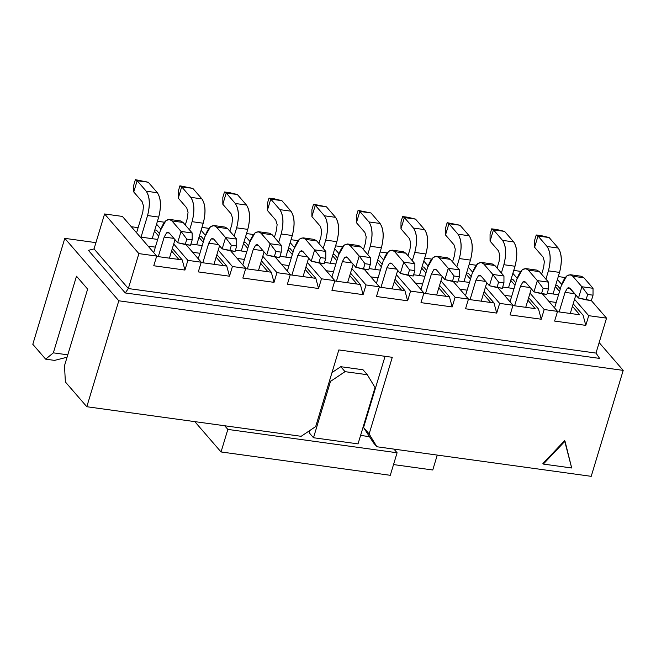 <?xml version="1.0" encoding="UTF-8"?>
<svg xmlns="http://www.w3.org/2000/svg" width="656" height="656" viewBox="0 0 656 656"><rect width="100%" height="100%" fill="white"/><g stroke="black" fill="none" stroke-linecap="round" stroke-linejoin="round"><path stroke-width="0.98" d="M86.813 406.728L118.802 300.792L64.788 238.349L32.8 344.293L45.658 359.16L53.349 352.846L76.49 276.209L87.633 289.091L64.493 365.728L65.379 381.956L86.813 406.728L65.379 381.956L64.493 365.728L87.633 289.091L76.49 276.209L53.349 352.846L45.658 359.16L54.571 360.39L67.068 357.217L54.571 360.39L45.658 359.16L32.8 344.293L64.788 238.349L95.924 242.646L64.788 238.349L118.802 300.792L86.813 406.728L301.153 436.306L86.813 406.728M67.781 354.839L53.349 352.846L67.781 354.839M94.038 248.903L88.388 250.338L125.255 292.953L128.33 288.55L94.038 248.903L128.33 288.55L138.883 253.61L104.583 213.963L94.038 248.903L104.583 213.963L138.883 253.61L156.694 256.07L153.766 265.762L184.943 270.059L182.229 259.924L156.604 256.389L178.883 259.464L171.585 251.018L178.883 259.464L182.229 259.924L184.943 270.059L187.87 260.366L173.709 243.991L187.87 260.366L201.236 262.211L186.05 244.663L201.236 262.211L198.309 271.904L229.485 276.209L232.413 266.516L245.77 268.361L242.843 278.054L274.028 282.351L271.305 272.215L261.424 260.793L271.305 272.215L267.96 271.756L271.305 272.215L274.028 282.351L276.947 272.658L290.313 274.503L287.385 284.196L318.562 288.501L315.839 278.357L290.214 274.823L315.839 278.357L305.958 266.935L315.839 278.357L318.562 288.501L287.385 284.196L290.313 274.503L275.126 256.955L290.313 274.503L276.947 272.658L262.785 256.283L276.947 272.658L274.028 282.351L242.843 278.054L245.77 268.361L230.592 250.805L245.77 268.361L232.413 266.516L218.243 250.133L232.413 266.516L229.485 276.209L226.763 266.065L229.485 276.209L198.309 271.904L201.236 262.211L187.87 260.366L184.943 270.059L153.766 265.762L156.694 256.07L122.401 216.423L156.694 256.07L138.883 253.61L128.33 288.55L125.255 292.953L88.388 250.338L94.038 248.903M208.928 228.362L201.974 227.402L208.928 228.362M201.097 230.313L205.377 235.266L201.097 230.313M201.048 236.332L204 239.752L201.048 236.332L199.35 236.103L201.048 236.332M216.882 254.643L226.763 266.065L201.138 262.531L223.425 265.606L216.119 257.168L223.425 265.606L226.763 266.065L216.882 254.643M122.401 216.423L104.583 213.963L122.401 216.423M131.298 226.714L138.121 227.657L131.298 226.714M154.808 229.953L156.505 230.19L159.457 233.602L156.505 230.19L154.808 229.953M172.348 248.501L182.229 259.924L172.348 248.501M160.843 229.116L156.554 224.172L160.843 229.116M164.385 222.22L157.44 221.261L164.385 222.22M203.237 242.269L198.973 237.341L203.237 242.269M158.695 236.127L154.439 231.199L158.695 236.127M237.185 258.431L244.45 259.432L237.185 258.431M260.662 263.31L267.96 271.756L245.68 268.673L267.96 271.756L260.662 263.31M248.534 245.893L245.582 242.482L243.884 242.244L245.582 242.482L248.534 245.893M243.515 243.491L247.779 248.419L243.515 243.491M246.779 251.724L235.463 250.157L246.779 251.724M338.832 349.935L315.692 426.572L301.153 436.306L315.692 426.572L338.832 349.935L392.28 357.307L369.139 433.944L376.872 446.752L591.212 476.33L623.2 370.386L118.802 300.792L623.2 370.386L599.158 342.596L623.2 370.386L591.212 476.33L376.872 446.752L369.139 433.944L392.28 357.307L338.832 349.935M253.462 234.512L246.517 233.552L253.462 234.512M245.639 236.463L249.92 241.408L245.639 236.463M288.427 248.394L290.124 248.624L288.427 248.394M281.719 264.573L288.993 265.573L281.719 264.573M305.196 269.46L312.502 277.898L305.196 269.46M293.076 252.043L290.124 248.624L293.076 252.043M288.05 249.633L292.314 254.561L288.05 249.633M291.313 257.865L279.997 256.307L291.313 257.865M542.897 463.579L564.578 440.676L571.688 467.99L543.324 464.071L542.897 463.579L543.324 464.071L565.013 441.168L564.578 440.676L542.897 463.579M599.592 358.406L125.255 292.953L599.592 358.406L595.992 353.076L599.592 358.406M385.064 356.315L363.563 427.507L369.139 433.944L363.563 427.507L373.444 442.792L376.872 446.752L373.444 442.792L363.563 427.507L385.064 356.315M595.992 353.076L128.33 288.55L595.992 353.076L606.538 318.135L595.992 353.076M357.036 284.04L349.738 275.602L357.036 284.04L360.382 284.507L350.501 273.085L360.382 284.507L334.757 280.965L357.036 284.04M336.856 260.711L332.592 255.783L336.856 260.711M401.579 290.19L394.281 281.752L401.579 290.19L404.916 290.649L395.035 279.226L404.916 290.649L379.291 287.115L401.579 290.19M381.39 266.853L377.126 261.924L381.39 266.853M425.933 273.003L421.669 268.074L425.933 273.003M446.121 296.332L438.815 287.894L446.121 296.332L449.458 296.799L439.577 285.376L449.458 296.799L423.833 293.257L446.121 296.332M535.198 308.623L527.891 300.186L535.198 308.623L512.91 305.548L535.198 308.623M579.732 314.773L572.434 306.327L579.732 314.773L557.452 311.698L579.732 314.773M490.655 302.482L483.357 294.036L490.655 302.482L493.993 302.941L484.112 291.518L493.993 302.941L468.368 299.407L490.655 302.482M559.543 291.436L555.288 286.508L559.543 291.436M515.009 285.294L510.745 280.366L515.009 285.294M470.467 279.144L466.211 274.216L470.467 279.144M543.324 464.071L571.688 467.99L565.013 441.168L543.324 464.071M335.593 245.844L342.539 246.804L335.593 245.844M380.127 251.986L387.081 252.945L380.127 251.986M424.67 258.136L431.615 259.095L424.67 258.136M469.212 264.278L476.158 265.237L469.212 264.278M513.746 270.428L520.692 271.379L513.746 270.428M558.289 276.57L565.234 277.529L558.289 276.57M291.051 239.694L298.004 240.654L291.051 239.694M591.351 300.587L606.538 318.135L588.719 315.684L585.792 325.376L554.615 321.071L557.543 311.379L544.185 309.534L541.257 319.226L510.081 314.921L513.008 305.229L499.642 303.392L496.715 313.084L465.539 308.779L468.466 299.087L455.108 297.242L452.181 306.934L421.004 302.637L423.932 292.945L410.566 291.1L407.638 300.792L376.462 296.487L379.389 286.795L366.032 284.95L363.104 294.642L331.928 290.346L334.847 280.653L321.489 278.808L318.562 288.501L321.489 278.808L307.32 262.425L321.489 278.808L334.847 280.653L319.669 263.097L334.847 280.653L331.928 290.346L363.104 294.642L360.382 284.507L363.104 294.642L366.032 284.95L351.862 268.575L366.032 284.95L379.389 286.795L364.203 269.247L379.389 286.795L376.462 296.487L407.638 300.792L404.916 290.649L407.638 300.792L410.566 291.1L396.396 274.716L410.566 291.1L423.932 292.945L408.745 275.389L423.932 292.945L421.004 302.637L452.181 306.934L449.458 296.799L452.181 306.934L455.108 297.242L440.939 280.866L455.108 297.242L468.466 299.087L453.288 281.539L468.466 299.087L465.539 308.779L496.715 313.084L493.993 302.941L496.715 313.084L499.642 303.392L485.473 287.008L499.642 303.392L513.008 305.229L497.822 287.681L513.008 305.229L510.081 314.921L541.257 319.226L538.535 309.091L541.257 319.226L544.185 309.534L557.543 311.379L554.615 321.071L585.792 325.376L583.077 315.233L585.792 325.376L588.719 315.684L574.558 299.3L588.719 315.684L606.538 318.135L591.351 300.587M337.61 258.185L334.658 254.774L332.969 254.536L334.658 254.774L337.61 258.185M335.856 264.015L324.54 262.449L335.856 264.015M326.262 270.723L333.527 271.723L326.262 270.723M382.153 264.335L379.201 260.916L377.503 260.686L379.201 260.916L382.153 264.335M380.39 270.157L369.074 268.599L380.39 270.157M370.796 276.865L378.069 277.865L370.796 276.865M426.695 270.477L423.735 267.066L422.046 266.828L423.735 267.066L426.695 270.477M424.932 276.307L413.616 274.741L424.932 276.307M415.338 283.015L422.603 284.015L415.338 283.015M459.881 289.157L467.146 290.157L459.881 289.157M471.229 276.627L468.277 273.208L466.58 272.978L468.277 273.208L471.229 276.627M469.475 282.449L458.15 280.891L469.475 282.449M555.657 285.27L557.354 285.499L560.306 288.919L557.354 285.499L555.657 285.27M511.122 279.12L512.812 279.358L515.772 282.769L512.812 279.358L511.122 279.12M338.996 253.7L334.716 248.755L338.996 253.7M383.53 259.85L379.25 254.897L383.53 259.85M428.073 265.992L423.792 261.047L428.073 265.992M472.607 272.142L468.327 267.189L472.607 272.142M561.692 284.433L557.403 279.481L561.692 284.433M573.196 303.81L583.077 315.233L573.196 303.81M294.454 247.558L290.173 242.605L294.454 247.558M542.364 293.822L557.543 311.379L542.364 293.822M512.869 273.339L517.149 278.283L512.869 273.339M530.015 293.158L544.185 309.534L530.015 293.158M528.654 297.668L538.535 309.091L528.654 297.668M157.702 239.432L140.22 237.021L157.702 239.432M148.108 246.139L155.374 247.14L148.108 246.139M192.643 252.281L199.908 253.282L192.643 252.281M202.237 245.574L190.921 244.016L202.237 245.574M514.009 288.599L502.693 287.033L514.009 288.599M504.415 295.298L511.68 296.307L504.415 295.298M548.957 301.448L556.222 302.449L548.957 301.448M558.551 294.741L547.235 293.183L558.551 294.741M363.465 249.616L365.458 243.007L363.465 249.616M407.999 255.766L410 249.157L407.999 255.766M452.542 261.908L454.534 255.299L452.542 261.908M497.084 268.058L499.077 261.441L497.084 268.058M545.907 279.161L548.416 270.854C551.081 260.186 550.638 252.076 547.088 246.517L538.002 236.012L534.599 247.279L543.037 257.045L544.365 261.465L543.619 267.591L541.618 274.2L543.619 267.591L544.365 261.465L543.037 257.045L534.599 247.279L538.002 236.012L547.088 246.517C550.737 251.994 551.179 260.104 548.416 270.854L545.907 279.161M549.129 237.546L558.223 248.05C561.774 253.61 562.217 261.728 559.543 272.388L553.033 293.978L559.543 272.388L548.416 270.854L559.543 272.388C562.315 261.646 561.872 253.528 558.223 248.05L547.088 246.517L558.223 248.05L549.129 237.546L538.002 236.012L536.239 234.979L534.607 240.391L534.599 247.279L534.607 240.391L536.239 234.979L538.002 236.012L549.129 237.546L541.577 235.717L549.129 237.546M136.571 232.806L142.77 212.282L136.571 232.806M185.312 225.033L187.304 218.423L185.312 225.033M229.846 231.183L231.847 224.573L229.846 231.183M274.388 237.324L276.381 230.715L274.388 237.324M318.923 243.474L320.923 236.865L318.923 243.474M578.502 277.037L583.938 277.783L593.032 288.287L583.938 277.783L581.38 276.258L570.244 274.716L572.811 276.25C568.604 272.839 564.759 275.996 561.274 285.721L554.566 307.935L561.274 285.721L566.768 275.946L570.244 274.716M575.861 294.979L570.277 313.47L575.861 294.979M574.754 293.708L565.046 292.363L559.142 311.928L565.046 292.363L567.432 288.132L570.048 288.263L578.494 298.021L581.897 286.754L572.811 276.25L583.938 277.783L572.811 276.25L581.897 286.754L593.032 288.287L593.024 295.184L591.392 300.587L593.024 295.184L593.032 288.287L581.897 286.754L578.494 298.021L568.941 287.599L567.432 288.132L565.046 292.363L574.754 293.708M530.22 287.558L520.511 286.221L514.607 305.786L520.511 286.221L522.889 281.982L525.505 282.113L533.951 291.879L537.354 280.604L528.269 270.1C524.062 266.697 520.224 269.854 516.731 279.579L510.024 301.793L516.731 279.579L522.225 269.796L525.71 268.575L528.269 270.1L537.354 280.604L533.951 291.879L525.505 282.113L524.398 281.457L522.889 281.982L520.511 286.221L530.22 287.558M525.735 307.32L531.319 288.837L525.735 307.32M485.678 281.416L475.969 280.079L470.065 299.636L475.969 280.079L478.355 275.84L480.971 275.971L489.417 285.729L492.82 274.462L483.726 263.958C479.528 260.547 475.682 263.704 472.197 273.429L465.489 295.643L472.197 273.429L477.691 263.655L481.168 262.425L483.726 263.958L492.82 274.462L489.417 285.729L480.971 275.971L479.864 275.307L478.355 275.84L475.969 280.079L485.678 281.416M481.201 301.178L486.785 282.687L481.201 301.178M444.883 258.595L439.192 257.808L448.278 268.32L444.875 279.587L436.429 269.829L435.322 269.165L433.813 269.69L431.435 273.929L441.144 275.266L431.435 273.929L425.523 293.494L431.435 273.929L433.813 269.69L436.429 269.829L444.875 279.587L448.278 268.32L439.192 257.808C434.985 254.405 431.14 257.562 427.655 267.287L420.947 289.501L427.655 267.287L433.149 257.505L436.634 256.283L439.192 257.808L450.328 259.35L459.413 269.854L450.328 259.35L447.761 257.816L436.634 256.283M436.658 295.028L442.242 276.545L436.658 295.028M396.601 269.124L386.892 267.787L380.988 287.344L386.892 267.787L389.27 263.548L391.894 263.679L400.34 273.445L403.743 262.17L394.65 251.666C390.451 248.255 386.605 251.412 383.12 261.137L376.413 283.351L383.12 261.137L388.606 251.363L392.091 250.133L394.65 251.666L403.743 262.17L400.34 273.445L391.894 263.679L390.779 263.015L389.27 263.548L386.892 267.787L396.601 269.124M392.124 288.886L397.7 270.395L392.124 288.886M355.806 246.303L350.115 245.516L359.201 256.029L355.798 267.295L347.352 257.537L346.245 256.873L344.736 257.398L342.358 261.637L352.067 262.974L342.358 261.637L336.446 281.203L342.358 261.637L344.736 257.398L347.352 257.537L355.798 267.295L359.201 256.029L350.115 245.516C345.909 242.113 342.063 245.27 338.578 254.995L331.87 277.209L338.578 254.995L344.072 245.213L347.549 243.991L350.115 245.516L361.251 247.058L370.337 257.562L361.251 247.058L358.684 245.524L347.549 243.991M347.582 282.736L353.166 264.253L347.582 282.736M307.525 256.832L297.816 255.496L291.912 275.053L297.816 255.496L300.194 251.256L302.818 251.387L311.256 261.154L314.659 249.879L305.573 239.374C301.375 235.963 297.529 239.128 294.044 248.845L287.336 271.059L294.044 248.845L299.53 239.071L303.015 237.841L305.573 239.374L314.659 249.879L311.256 261.154L302.818 251.387L301.703 250.723L300.194 251.256L297.816 255.496L307.525 256.832M303.047 276.594L308.623 258.103L303.047 276.594M262.982 250.69L253.282 249.346L247.369 268.911L253.282 249.346L255.66 245.114L258.275 245.246L266.721 255.004L270.124 243.737L261.039 233.233C256.832 229.821 252.986 232.978 249.501 242.704L242.794 264.917L249.501 242.704L254.995 232.921L258.472 231.699L261.039 233.233L270.124 243.737L266.721 255.004L258.275 245.246L257.168 244.581L255.66 245.114L253.282 249.346L262.982 250.69M258.505 270.444L264.089 251.961L258.505 270.444M218.448 244.54L208.739 243.204L202.835 262.769L208.739 243.204L211.117 238.964L213.733 239.096L222.179 248.862L225.582 237.587L216.496 227.083C212.298 223.68 208.452 226.837 204.959 236.554L198.26 258.767L204.959 236.554L210.453 226.779L213.938 225.549L216.496 227.083L225.582 237.587L222.179 248.862L213.733 239.096L212.626 238.431L211.117 238.964L208.739 243.204L218.448 244.54M213.971 264.302L219.547 245.811L213.971 264.302M173.906 238.399L164.197 237.054L158.293 256.619L164.197 237.054L166.583 232.823L169.199 232.954L177.645 242.712L181.048 231.445L171.954 220.941C167.756 217.53 163.91 220.687 160.425 230.412L153.717 252.626L160.425 230.412L165.919 220.629L169.396 219.407L171.954 220.941L181.048 231.445L177.645 242.712L169.199 232.954L168.092 232.29L166.583 232.823L164.197 237.054L173.906 238.399M169.428 258.152L175.013 239.67L169.428 258.152M326.442 206.82L335.528 217.325C339.078 222.884 339.521 230.994 336.856 241.662L330.337 263.253L336.856 241.662L325.72 240.129L323.211 248.427L325.72 240.129C328.385 229.461 327.943 221.343 324.392 215.791L315.306 205.287L311.903 216.554L320.349 226.312L321.67 230.74L320.923 236.865L321.67 230.74L320.349 226.312L311.903 216.554L315.306 205.287L324.392 215.791L335.528 217.325L326.442 206.82L315.306 205.287L313.543 204.254L311.912 209.666L311.903 216.554L311.912 209.666L313.543 204.254L326.442 206.82L313.543 204.254L315.306 205.287L326.442 206.82M370.976 212.962L380.07 223.466C383.621 229.026 384.063 237.144 381.39 247.812L374.871 269.395L381.39 247.812L370.255 246.271L367.754 254.577L370.255 246.271C372.928 235.602 372.485 227.493 368.934 221.933L359.841 211.429L356.438 222.696L364.884 232.462L366.212 236.882L365.458 243.007L366.212 236.882L364.884 232.462L356.438 222.696L359.841 211.429L368.934 221.933L380.07 223.466L370.976 212.962L359.841 211.429L358.078 210.396L356.446 215.808L356.438 222.696L356.446 215.808L358.078 210.396L370.976 212.962L358.078 210.396L359.841 211.429L370.976 212.962M400.349 252.453L405.785 253.2L414.871 263.704L405.785 253.2L394.65 251.666L405.785 253.2L403.227 251.674L392.091 250.133M415.519 219.112L424.604 229.616C428.155 235.176 428.598 243.286 425.933 253.954L419.414 275.545L425.933 253.954L414.797 252.421L412.288 260.719L414.797 252.421C417.462 241.752 417.027 233.634 413.469 228.083L404.383 217.571L400.98 228.846L409.426 238.604L410.746 243.032L410 249.157L410.746 243.032L409.426 238.604L400.98 228.846L404.383 217.571L413.469 228.083L424.604 229.616L415.519 219.112L404.383 217.571L402.62 216.546L400.988 221.949L400.98 228.846L400.988 221.949L402.62 216.546L415.519 219.112L407.966 217.284L402.62 216.546L404.383 217.571L415.519 219.112M489.425 264.745L494.862 265.491L503.956 275.996L494.862 265.491L483.726 263.958L494.862 265.491L492.303 263.966L481.168 262.425M460.053 225.254L469.147 235.758C472.697 241.318 473.14 249.436 470.467 260.104L463.948 281.686L470.467 260.104L459.331 258.562L456.83 266.869L459.331 258.562C462.004 247.894 461.562 239.784 458.011 234.225L448.917 223.721L445.522 234.987L453.96 244.754L455.289 249.173L454.534 255.299L455.289 249.173L453.96 244.754L445.522 234.987L448.917 223.721L458.011 234.225L469.147 235.758L460.053 225.254L448.917 223.721L447.162 222.687L445.522 228.099L445.522 234.987L445.522 228.099L447.162 222.687L460.053 225.254L447.162 222.687L448.917 223.721L460.053 225.254M504.595 231.404L513.681 241.908C517.24 247.468 517.674 255.578 515.009 266.246L508.49 287.836L515.009 266.246L503.874 264.712L501.364 273.011L503.874 264.712C506.547 254.044 506.104 245.926 502.545 240.375L493.46 229.862L490.057 241.137L498.503 250.895L499.823 255.323L499.077 261.441L499.823 255.323L498.503 250.895L490.057 241.137L493.46 229.862L502.545 240.375L513.681 241.908L504.595 231.404L493.46 229.862L491.697 228.837L490.065 234.241L490.057 241.137L490.065 234.241L491.697 228.837L504.595 231.404L497.043 229.575L491.697 228.837L493.46 229.862L504.595 231.404M533.968 270.887L539.404 271.641L548.49 282.146L539.404 271.641L528.269 270.1L539.404 271.641L536.846 270.108L525.71 268.575M148.281 182.237L157.374 192.741C160.925 198.301 161.368 206.41 158.695 217.079L152.184 238.669L158.695 217.079L147.567 215.545L141.048 237.136L147.567 215.545C150.232 204.877 149.789 196.767 146.239 191.208L137.153 180.703L133.75 191.97L142.188 201.736L143.516 206.156L142.77 212.282L143.516 206.156L142.188 201.736L133.75 191.97L137.153 180.703L146.239 191.208L157.374 192.741L148.281 182.237L137.153 180.703L135.39 179.67L133.758 185.082L133.75 191.97L133.758 185.082L135.39 179.67L148.281 182.237L135.39 179.67L137.153 180.703L148.281 182.237M177.653 221.72L183.09 222.474L192.183 232.978L183.09 222.474L171.954 220.941L183.09 222.474L180.531 220.941L169.396 219.407M222.195 227.87L227.632 228.616L236.718 239.128L227.632 228.616L216.496 227.083L227.632 228.616L225.074 227.091L213.938 225.549M192.823 188.379L201.909 198.891C205.467 204.442 205.91 212.56 203.237 223.229L196.718 244.819L203.237 223.229L192.101 221.687L189.592 229.994L192.101 221.687C194.775 211.019 194.332 202.909 190.773 197.349L181.687 186.845L178.284 198.12L186.73 207.878L188.051 212.298L187.304 218.423L188.051 212.298L186.73 207.878L178.284 198.12L181.687 186.845L190.773 197.349L201.909 198.891L192.823 188.379L181.687 186.845L179.924 185.812L178.293 191.224L178.284 198.12L178.293 191.224L179.924 185.812L192.823 188.379L179.924 185.812L181.687 186.845L192.823 188.379M234.135 236.135L236.644 227.837C239.309 217.169 238.866 209.051 235.315 203.499L226.23 192.995L222.827 204.262L231.273 214.02L232.593 218.448L231.847 224.573L232.593 218.448L231.273 214.02L222.827 204.262L226.23 192.995L235.315 203.499C238.964 208.977 239.407 217.087 236.644 227.837L234.135 236.135M266.73 234.012L272.166 234.766L281.26 245.27L272.166 234.766L261.039 233.233L272.166 234.766L269.608 233.233L258.472 231.699M237.365 194.529L246.451 205.033C250.002 210.592 250.444 218.702 247.779 229.37L241.26 250.961L247.779 229.37L236.644 227.837L247.779 229.37C250.543 218.62 250.1 210.51 246.451 205.033L235.315 203.499L246.451 205.033L237.365 194.529L226.23 192.995L224.467 191.962L222.835 197.374L222.827 204.262L222.835 197.374L224.467 191.962L226.23 192.995L237.365 194.529L229.813 192.7L237.365 194.529M278.677 242.285L281.178 233.979C283.851 223.311 283.408 215.201 279.858 209.641L270.764 199.137L267.361 210.404L275.807 220.17L277.127 224.59L276.381 230.715L277.127 224.59L275.807 220.17L267.361 210.404L270.764 199.137L279.858 209.641C283.507 215.119 283.95 223.237 281.178 233.979L278.677 242.285M311.272 240.162L316.709 240.908L325.794 251.42L316.709 240.908L305.573 239.374L316.709 240.908L314.15 239.383L303.015 237.841M281.9 200.67L290.985 211.183C294.544 216.734 294.987 224.852 292.314 235.52L285.795 257.103L292.314 235.52L281.178 233.979L292.314 235.52C295.077 224.77 294.642 216.66 290.985 211.183L279.858 209.641L290.985 211.183L281.9 200.67L270.764 199.137L269.001 198.104L267.369 203.516L267.361 210.404L267.369 203.516L269.001 198.104L270.764 199.137L281.9 200.67L274.347 198.842L281.9 200.67M578.494 298.021L586.046 299.858L587.678 294.446L581.897 286.754L587.678 294.446L593.024 295.184L587.678 294.446L586.046 299.858L591.392 300.587L578.494 298.021M359.201 256.029L370.337 257.562L370.328 264.45L368.697 269.862L370.328 264.45L370.337 257.562L359.201 256.029L364.982 263.712L359.201 256.029M324.392 215.791C328.041 221.269 328.484 229.379 325.72 240.129L336.856 241.662C339.619 230.912 339.177 222.802 335.528 217.325L324.392 215.791M355.798 267.295L363.35 269.124L364.982 263.712L370.328 264.45L364.982 263.712L363.35 269.124L368.697 269.862L355.798 267.295M368.934 221.933C372.583 227.411 373.026 235.529 370.255 246.271L381.39 247.812C384.162 237.062 383.719 228.952 380.07 223.466L368.934 221.933M400.34 273.445L407.893 275.274L409.524 269.862L403.743 262.17L414.871 263.704L414.871 270.6L413.231 276.012L400.34 273.445M448.278 268.32L459.413 269.854L459.405 276.742L457.773 282.154L459.405 276.742L459.413 269.854L448.278 268.32L454.059 276.004L448.278 268.32M413.469 228.083C417.118 233.561 417.56 241.67 414.797 252.421L425.933 253.954C428.696 243.204 428.253 235.094 424.604 229.616L413.469 228.083M444.875 279.587L452.427 281.416L454.059 276.004L459.405 276.742L454.059 276.004L452.427 281.416L457.773 282.154L444.875 279.587M489.417 285.729L496.969 287.566L498.601 282.154L492.82 274.462L503.956 275.996L503.947 282.892L502.307 288.304L489.417 285.729M458.011 234.225C461.66 239.702 462.103 247.812 459.331 258.562L470.467 260.104C473.238 249.354 472.796 241.236 469.147 235.758L458.011 234.225M502.545 240.375C506.194 245.852 506.637 253.962 503.874 264.712L515.009 266.246C517.773 255.496 517.33 247.386 513.681 241.908L502.545 240.375M533.951 291.879L541.503 293.708L543.135 288.296L537.354 280.604L548.49 282.146L548.482 289.034L546.85 294.446L533.951 291.879M541.577 235.717L536.239 234.979L541.577 235.717M146.239 191.208C149.888 196.685 150.331 204.795 147.567 215.545L158.695 217.079C161.466 206.337 161.023 198.219 157.374 192.741L146.239 191.208M177.645 242.712L185.197 244.54L186.829 239.137L181.048 231.445L192.183 232.978L192.175 239.875L190.543 245.278L177.645 242.712M222.179 248.862L229.731 250.69L231.371 245.278L225.582 237.587L236.718 239.128L236.709 246.016L235.078 251.428L222.179 248.862M190.773 197.349C194.43 202.827 194.865 210.945 192.101 221.687L203.237 223.229C206 212.478 205.558 204.369 201.909 198.891L190.773 197.349M266.721 255.004L274.274 256.832L275.905 251.428L270.124 243.737L281.26 245.27L281.252 252.158L279.62 257.57L266.721 255.004M311.256 261.154L318.808 262.982L320.448 257.57L314.659 249.879L325.794 251.42L325.786 258.308L324.154 263.72L311.256 261.154M413.231 276.012L414.871 270.6L409.524 269.862L407.893 275.274L413.231 276.012M414.871 263.704L403.743 262.17L409.524 269.862L414.871 270.6L414.871 263.704M502.307 288.304L503.947 282.892L498.601 282.154L496.969 287.566L502.307 288.304M503.956 275.996L492.82 274.462L498.601 282.154L503.947 282.892L503.956 275.996M546.85 294.446L548.482 289.034L543.135 288.296L541.503 293.708L546.85 294.446M548.49 282.146L537.354 280.604L543.135 288.296L548.482 289.034L548.49 282.146M190.543 245.278L192.175 239.875L186.829 239.137L185.197 244.54L190.543 245.278M192.183 232.978L181.048 231.445L186.829 239.137L192.175 239.875L192.183 232.978M235.078 251.428L236.709 246.016L231.371 245.278L229.731 250.69L235.078 251.428M236.718 239.128L225.582 237.587L231.371 245.278L236.709 246.016L236.718 239.128M229.813 192.7L224.467 191.962L229.813 192.7M279.62 257.57L281.252 252.158L275.905 251.428L274.274 256.832L279.62 257.57M281.26 245.27L270.124 243.737L275.905 251.428L281.252 252.158L281.26 245.27M274.347 198.842L269.001 198.104L274.347 198.842M324.154 263.72L325.786 258.308L320.448 257.57L318.808 262.982L324.154 263.72M325.794 251.42L314.659 249.879L320.448 257.57L325.786 258.308L325.794 251.42M437.257 455.084L432.755 469.991L393.526 464.579L432.755 469.991L437.257 455.084M194.807 421.636L221.039 451.951L227.845 429.409L224.68 425.752L227.845 429.409L221.039 451.951L194.807 421.636M390.287 475.305L221.039 451.951L390.287 475.305L397.093 452.763L227.845 429.409L397.093 452.763L393.928 449.106L397.093 452.763L390.287 475.305M330.509 381.39L313.494 437.741L358.028 443.882L375.043 387.532L367.311 374.724L345.04 371.657L330.509 381.39L329.64 380.382L330.509 381.39L345.04 371.657L367.311 374.724L363.022 369.771L340.759 366.696L345.04 371.657L340.759 366.696L363.022 369.771L367.311 374.724L375.043 387.532L358.028 443.882L313.494 437.741L309.206 432.78L309.911 430.443L309.206 432.78L313.494 437.741L330.509 381.39M332.002 372.559L340.759 366.696L332.002 372.559M369.271 436.617L360.587 435.42L369.271 436.617"/></g></svg>
